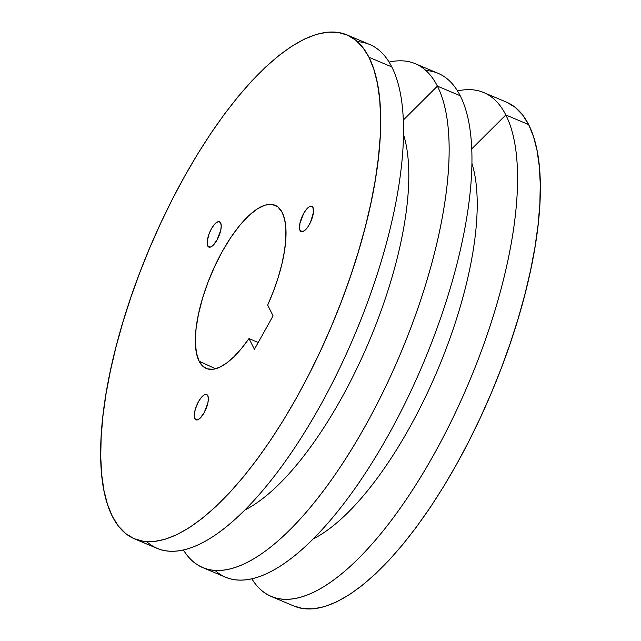 <?xml version="1.0" encoding="UTF-8"?>
<svg xmlns="http://www.w3.org/2000/svg" width="641" height="641" viewBox="0 0 641 641"><rect width="100%" height="100%" fill="white"/><g stroke="black" fill="none" stroke-linecap="round" stroke-linejoin="round"><path stroke-width="0.96" d="M300.052 230.52A13.749 4.976 112.9 0 1 302.76 215.184A13.749 4.976 112.9 0 1 311.846 206.306A13.749 4.976 112.9 0 1 312.952 207.436L311.39 206.178L309.074 206.875L306.374 209.415L303.69 213.405L299.948 223.204L299.627 229.214L300.725 231.385L302.704 231.673L305.26 230.023L308 226.698L310.524 222.187L313.433 212.475L312.952 207.436A13.749 4.976 112.9 0 1 310.244 222.772A13.749 4.976 112.9 0 1 301.166 231.649A13.749 4.976 112.9 0 1 300.052 230.52L302.744 231.657L300.052 230.52M207.748 245.976A13.749 4.976 112.9 0 1 210.456 230.632A13.749 4.976 112.9 0 1 219.543 221.754A13.749 4.976 112.9 0 1 220.648 222.884L219.086 221.626L216.77 222.323L214.07 224.863L211.386 228.853L209.126 233.701L207.267 240.928L207.323 244.662L208.421 246.841L210.4 247.122L212.956 245.471L217.011 239.998L220.752 230.199L221.233 225.896L220.648 222.884A13.749 4.976 112.9 0 1 217.94 238.22A13.749 4.976 112.9 0 1 208.854 247.097A13.749 4.976 112.9 0 1 207.748 245.976L210.44 247.105L207.748 245.976M194.872 418.717A13.749 4.976 112.9 0 1 197.588 403.381A13.749 4.976 112.9 0 1 206.666 394.503A13.749 4.976 112.9 0 1 207.78 395.625L206.21 394.375L203.902 395.072L201.194 397.604L198.51 401.603L195.401 408.958L194.399 413.677L194.447 417.411L195.545 419.583L197.524 419.871L200.08 418.22L204.142 412.74L207.876 402.949L208.365 398.638L207.78 395.625A13.749 4.976 112.9 0 1 205.064 410.969A13.749 4.976 112.9 0 1 195.986 419.847A13.749 4.976 112.9 0 1 194.872 418.717L197.564 419.855L194.872 418.717M199.127 361.212A88.562 32.042 112.9 0 1 216.354 262.906A88.562 32.042 112.9 0 1 274.709 205.104A88.562 32.042 112.9 0 1 282.232 212.508A88.562 32.042 112.9 0 1 267.674 305.1L273.378 291.383L278.17 277.537L281.904 263.948L284.476 251.016L285.814 239.085L285.878 228.5L284.676 219.559L282.232 212.508L277.898 206.939L272.129 204.439L265.158 205.104L257.249 208.918L248.7 215.721L239.838 225.263L231.008 237.162L222.555 250.984L214.799 266.175L208.037 282.168L202.524 298.337L198.486 314.066L196.058 328.745L195.353 341.821L196.386 352.782L199.127 361.212L202.74 366.163L207.42 368.879L213.036 369.288L219.438 367.381L226.433 363.199L233.829 356.869L241.417 348.576L248.988 338.536L254.413 349.289L273.098 315.853L267.674 305.1L273.098 315.853L254.413 349.289L248.988 338.536A88.562 32.042 112.9 0 1 205.929 368.311A88.562 32.042 112.9 0 1 199.127 361.212L215.592 368.783L199.127 361.212M505.821 114.963A273.451 98.938 112.9 0 1 451.905 419.967A273.451 98.938 112.9 0 1 271.319 596.515A273.451 98.938 112.9 0 1 251.889 578.895A273.451 98.938 -67.1 0 0 436.361 450.062A273.451 98.938 -67.1 0 0 505.821 114.963L471.664 148.976L505.821 114.963A273.451 98.938 -67.1 0 0 457.53 90.942A273.451 98.938 112.9 0 1 483.715 92.544A273.451 98.938 112.9 0 1 505.821 114.963L528.625 124.57L505.821 114.963M271.319 596.515L294.131 606.13A273.451 98.938 -67.1 0 0 474.709 429.582A273.451 98.938 -67.1 0 0 528.625 124.57L522.527 114.819L515.244 107.376L506.863 102.304M471.84 163.086A221.417 80.117 112.9 0 1 437.675 369.881A221.417 80.117 112.9 0 1 313.521 538.752A221.417 80.117 -67.1 0 0 437.675 369.881A221.417 80.117 -67.1 0 0 471.84 163.086M202.901 567.678A273.451 98.938 112.9 0 1 183.47 550.058A273.451 98.938 -67.1 0 0 367.942 421.225A273.451 98.938 -67.1 0 0 437.394 86.126L460.206 95.741L437.394 86.126A273.451 98.938 112.9 0 1 383.478 391.13A273.451 98.938 112.9 0 1 202.901 567.678L225.704 577.293A273.451 98.938 -67.1 0 0 406.29 400.745A273.451 98.938 -67.1 0 0 460.206 95.741A273.451 98.938 112.9 0 1 398.71 415.857A273.451 98.938 112.9 0 1 215.136 570.506M437.394 86.126L403.245 120.139L437.394 86.126A273.451 98.938 -67.1 0 0 389.111 62.105A273.451 98.938 112.9 0 1 415.296 63.707A273.451 98.938 112.9 0 1 437.394 86.126M403.421 134.249A221.417 80.117 112.9 0 1 369.256 341.044A221.417 80.117 112.9 0 1 245.102 509.916A221.417 80.117 -67.1 0 0 369.256 341.044A221.417 80.117 -67.1 0 0 403.421 134.249M134.482 538.841A273.451 98.938 112.9 0 1 112.375 516.43L107.512 504.459L103.93 490.405L101.663 474.38L100.733 456.56L101.15 437.098L102.921 416.193L106.005 394.039L110.396 370.859L116.037 346.861L122.88 322.287L130.86 297.376L139.89 272.361L149.898 247.49L160.779 222.996L172.429 199.119L184.736 176.083L197.58 154.112L210.841 133.424L224.382 114.21L238.091 96.663L251.817 80.942L265.438 67.209L278.827 55.591L291.839 46.2L304.363 39.125L316.277 34.438L327.455 32.178L337.799 32.37L347.214 35.023L355.595 40.095L362.878 47.538L368.976 57.289L391.779 66.904L368.976 57.289A273.451 98.938 112.9 0 1 315.06 362.301A273.451 98.938 112.9 0 1 134.482 538.841L157.285 548.456A273.451 98.938 -67.1 0 0 337.871 371.908A273.451 98.938 -67.1 0 0 391.779 66.904A273.451 98.938 112.9 0 1 330.291 387.02A273.451 98.938 112.9 0 1 146.717 541.669M368.976 57.289L373.839 69.26L377.421 83.314L379.688 99.339L380.618 117.159L380.201 136.621L378.43 157.526L375.346 179.68L370.955 202.86L365.314 226.858L358.471 251.424L350.491 276.343L341.461 301.358L331.453 326.229L320.572 350.723L308.922 374.6L296.615 397.636L283.771 419.607L270.51 440.295L256.969 459.509L243.26 477.056L229.534 492.777L215.913 506.51L202.524 518.128L189.512 527.519L176.988 534.594L165.082 539.281L153.896 541.541L143.552 541.341L134.137 538.696L125.756 533.624L118.473 526.181L112.375 516.43A273.451 98.938 112.9 0 1 166.291 211.418A273.451 98.938 112.9 0 1 346.869 34.87A273.451 98.938 112.9 0 1 368.976 57.289M293.786 605.977L303.201 608.63L313.545 608.822L324.723 606.562L336.637 601.875L349.161 594.8L362.173 585.409L375.562 573.791L389.183 560.058L402.909 544.337L416.618 526.79L430.159 507.576L443.42 486.888L456.264 464.917L468.571 441.881L480.221 418.004L491.102 393.51L501.11 368.639L510.14 343.624L518.12 318.713L524.963 294.139L530.604 270.141L534.995 246.961L538.079 224.807L539.85 203.902L540.267 184.44L539.337 166.62L537.07 150.595L533.488 136.541L528.625 124.57A273.451 98.938 -67.1 0 0 506.518 102.159L483.715 92.544M357.438 41.657A273.451 98.938 112.9 0 1 391.779 66.904A273.451 98.938 -67.1 0 0 369.681 44.485L346.869 34.87M425.864 70.494A273.451 98.938 112.9 0 1 460.206 95.741A273.451 98.938 -67.1 0 0 438.099 73.322L415.296 63.707M258.195 342.526L248.988 338.536L258.195 342.526"/></g></svg>
